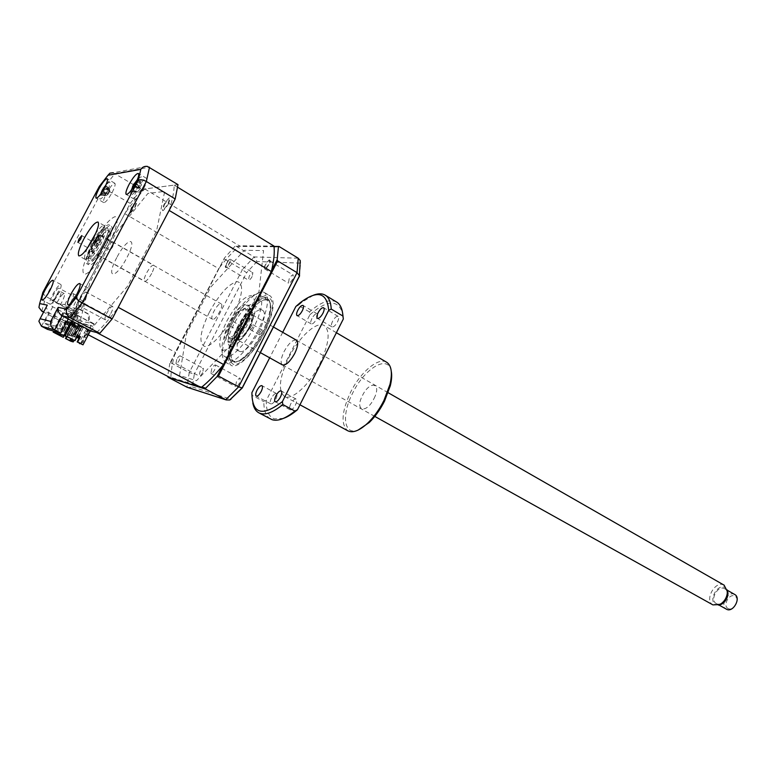 <?xml version="1.0" encoding="UTF-8"?>
<svg xmlns="http://www.w3.org/2000/svg" width="776" height="776" viewBox="0 0 776 776"><rect width="100%" height="100%" fill="white"/><g stroke="black" fill="none" stroke-linecap="round" stroke-linejoin="round"><path stroke-width="0.58" stroke-dasharray="3.88 2.91" d="M84.099 299.07C86.049 295.21 86.699 292.862 86.058 292.028C84.826 291.951 82.983 294.094 80.529 298.479C78.58 302.33 77.93 304.687 78.57 305.521C79.792 305.608 81.635 303.455 84.099 299.07M110.852 313.465C112.763 309.634 113.354 307.296 112.646 306.433C111.346 306.297 109.474 308.402 107.039 312.728C105.129 316.55 104.537 318.897 105.245 319.78C106.545 319.906 108.407 317.801 110.852 313.465M85.156 299.235C88.222 293.144 89.25 289.438 88.241 288.129C86.301 288.003 83.381 291.398 79.501 298.304C76.426 304.396 75.398 308.111 76.417 309.44C78.337 309.575 81.247 306.18 85.156 299.235M109.464 241.278L113.713 243.703L112.598 246.943L110.289 250.182L106.031 247.767L105.313 248.058L106.312 244.518C107.66 242.122 108.669 240.948 109.338 240.987L109.464 241.278M77.949 242.413L91.471 249.765L94.73 243.615L91.442 241.753M91.403 241.734L90.666 241.317L91.306 241.016M91.364 241.899L87.63 247.796M47.443 329.344L57.919 309.595L58.743 309.769L51.992 306.462L53.563 300.807L57.036 302.65L57.589 301.592C60.606 296.209 62.837 293.551 64.282 293.609C65.029 294.608 64.175 297.528 61.731 302.359L60.227 304.978L56.706 303.115L64.854 304.677L68.443 306.588L69.762 303.862C72.905 298.256 75.253 295.501 76.805 295.588C77.61 296.655 76.756 299.691 74.234 304.696L73.623 305.802L69.995 303.872L65.572 309.255L64.689 309.071L55.649 326.143L61.808 329.354L70.829 312.321L64.689 309.071M53.563 300.807L54.116 299.749C57.143 294.356 59.364 291.689 60.8 291.737C61.527 292.736 60.673 295.656 58.219 300.496L56.706 303.115M64.854 304.677L66.183 301.951C69.326 296.335 71.673 293.57 73.206 293.658C74.001 294.715 73.138 297.741 70.606 302.756L69.995 303.872M143.754 188.393C146.528 182.923 147.469 179.595 146.577 178.412C144.501 178.296 141.377 181.914 137.216 189.257C134.432 194.727 133.491 198.064 134.394 199.277C136.45 199.403 139.573 195.775 143.754 188.393M112.093 192.574C114.712 187.452 115.643 184.368 114.877 183.311C113.102 183.281 110.318 186.609 106.535 193.311C103.906 198.433 102.975 201.527 103.742 202.604C105.507 202.643 108.291 199.306 112.093 192.574M57.822 294.735C60.693 289.079 61.711 285.675 60.858 284.511C59.189 284.462 56.58 287.605 53.03 293.939C50.149 299.584 49.14 302.999 49.984 304.182C51.643 304.24 54.252 301.088 57.822 294.735M56.929 294.589C58.753 291.01 59.393 288.847 58.86 288.109C57.802 288.08 56.144 290.069 53.893 294.085C52.07 297.664 51.429 299.827 51.973 300.564C53.02 300.603 54.679 298.615 56.929 294.589M81.897 307.917C83.682 304.367 84.274 302.204 83.672 301.437C82.557 301.369 80.879 303.319 78.648 307.286C76.863 310.837 76.271 313 76.863 313.766C77.978 313.844 79.656 311.894 81.897 307.917M87.222 248.378C84.632 254.576 83.944 258.243 85.156 259.397C88.202 259.543 92.945 253.917 99.386 242.5C104.1 233.198 105.74 227.581 104.294 225.641C102.733 225.011 99.92 227.484 95.846 233.062M57.919 309.595L80.151 321.322L76.873 327.52L48.665 312.728L46.211 307.18M91.355 331.177L94.759 324.717L127.468 286.334L156.548 231.015L164.696 191.42L147.954 193.399L116.507 232.063L90.045 282.066L80.151 321.322M70.829 312.321L71.722 312.515L68.269 319.033M71.722 312.515L94.759 324.717M52.807 306.636L44.067 323.078L55.649 326.143M58.743 309.769L50.042 326.182L44.067 323.078M50.042 326.182L61.808 329.354M76.873 327.52L69.462 325.648L43.592 312.107M69.462 325.648L73.254 311.04L45.949 296.548L42.535 293.27L99.677 185.998L109.911 173.155M73.254 311.04L130.232 203.37L99.774 185.998M130.232 203.37L141.523 189.373L113.151 172.728L147.44 166.404M141.523 189.373L177.995 184.62M135.237 206.998C138.138 199.267 136.896 199.374 131.522 207.318C128.603 215.059 129.844 214.942 135.237 206.998M168.373 204.078C171.37 195.727 169.915 195.853 164.017 204.457C160.991 212.828 162.436 212.692 168.373 204.078M292.61 279.205C290.981 282.066 289.594 283.376 288.459 283.133L289.118 278.972C290.748 276.11 292.125 274.811 293.27 275.053L292.61 279.205M265.295 264.684L264.558 268.845C265.654 269.068 267.022 267.73 268.671 264.829L269.408 260.678C268.312 260.455 266.944 261.793 265.295 264.684M252.181 276.489C250.696 279.118 249.455 280.34 248.485 280.155L249.183 276.295C250.667 273.676 251.899 272.454 252.889 272.638L252.181 276.489M226.689 263.025L225.913 266.886C226.864 267.051 228.086 265.799 229.589 263.151L230.356 259.291C229.415 259.135 228.192 260.377 226.689 263.025M202.672 372.577C201.275 375.06 200.121 376.214 199.189 376.05L199.936 371.811C201.323 369.327 202.487 368.173 203.419 368.348L202.672 372.577M176.734 359.433L175.909 363.682C176.802 363.828 177.956 362.644 179.363 360.142L180.187 355.893C179.295 355.748 178.141 356.931 176.734 359.433M239.532 382.937C238.019 385.633 236.719 386.865 235.652 386.642L236.34 382.044C237.854 379.348 239.154 378.116 240.22 378.339L239.532 382.937M211.712 368.794L210.926 373.401C211.964 373.605 213.245 372.334 214.777 369.618L215.553 365.011C214.525 364.807 213.235 366.078 211.712 368.794M231.316 324.979C241.598 304.58 258.427 288.032 264.742 292.736C269.854 297.916 267.798 310.196 258.563 329.558C248.087 350.442 231.248 366.553 225.185 362.111C219.909 356.698 221.955 344.311 231.316 324.979M236.874 328.102C247.117 307.752 263.976 291.291 270.368 296.034C275.558 301.253 273.55 313.523 264.354 332.846C253.917 353.681 237.049 369.706 230.909 365.224C225.564 359.773 227.552 347.405 236.874 328.102M263.103 332.797C253.878 351.188 238.959 365.38 233.508 361.403C228.784 356.601 230.54 345.66 238.785 328.587C247.845 310.565 262.763 296.034 268.409 300.215C273.006 304.842 271.241 315.706 263.103 332.797M253.8 327.52C244.518 345.989 229.647 360.297 224.303 356.378C219.686 351.615 221.519 340.664 229.812 323.543C238.93 305.453 253.8 290.796 259.339 294.919C263.84 299.507 261.997 310.371 253.8 327.52M274.054 246.739L234.905 246.39L274.025 246.448M271.6 270.494L222.79 365.486M170.681 362.731L224.468 257.952L169.876 363.236L170.681 362.731L189.228 372.577L186.919 387.146M224.439 259.048L242.384 269.66L189.228 372.577L194.33 374.051L192.341 386.952L188.025 387.563M169.876 363.236L167.626 376.341M201.857 386.991L167.597 376.282M192.341 386.952L230.627 399.165M299.565 275.936L300.584 263.142M300.302 263.132L257.011 261.502L254.111 256.934L242.384 269.66L246.603 272.735L194.33 374.051M257.011 261.502L246.603 272.735M179.547 375.535L186.405 334.049L210.723 287.139L244.324 250.26L263.578 250.58L258.971 291.757L232.383 343.487L196.522 380.667L179.547 375.535M234.905 246.39L224.468 257.952M236.098 246.128L254.111 256.934L298.226 258.214M104.178 245.478C108.407 237.126 109.852 232.072 108.524 230.307C105.701 230.181 101.423 235.215 95.681 245.4C91.442 253.733 89.997 258.806 91.335 260.62C94.109 260.775 98.387 255.721 104.178 245.478M103.868 244.498C118.185 217.794 105.837 218.774 92.596 244.421C78.58 270.135 89.871 271.28 103.868 244.498M94.313 245.381C107.534 219.754 119.931 218.813 105.633 245.497C91.646 272.26 80.306 271.086 94.313 245.381M92.034 245.361C101.511 228.377 109.212 218.793 115.149 216.63C119.281 218.085 116.924 227.707 108.077 245.517C98.057 263.365 90.21 272.987 84.535 274.394C80.947 272.085 83.449 262.404 92.034 245.361M250.309 329.606C252.239 328.374 253.121 326.754 252.957 324.737L252.83 324.688C250.91 325.93 250.027 327.55 250.192 329.558L250.309 329.606M259.591 334.854C261.531 333.641 262.404 332.021 262.22 330.004L262.094 329.955C260.154 331.177 259.281 332.788 259.475 334.805L259.591 334.854M234.847 361.441C219.579 359.036 251.521 297.004 266.372 300.002C270.271 300.651 271.513 305.055 270.106 313.223C267.71 326.871 255.576 348.143 245.245 356.805C240.948 360.471 237.485 362.014 234.847 361.441M265.829 298.023C250.376 294.967 217.125 359.521 232.965 362.062C235.7 362.664 239.299 361.053 243.78 357.232C254.538 348.201 267.206 325.988 269.709 311.777C271.173 303.27 269.883 298.682 265.829 298.023M230.637 326.24L233.178 321.555L230.637 326.24M239.638 331.303L242.17 326.628L239.638 331.303M239.959 351.48C248.941 354.768 271.076 314.183 262.443 310.284L261.308 309.876C251.88 307.635 230.608 347.192 239.134 351.15L239.959 351.48M230.773 346.397C239.609 349.607 261.851 308.848 253.354 305.036L252.239 304.638C242.936 302.485 221.567 342.197 229.958 346.077L230.773 346.397M132.939 186.686L132.007 188.549M131.28 190.227C129.243 198.229 131.697 196.852 138.652 186.085C143.075 176.404 142.6 174.367 137.206 179.974M135.79 186.667L140.388 188.073L137.158 184.135L135.79 186.667L134.752 186.541L132.58 189.189L131.891 191.4L131.658 190.789L131.183 191.391L131.619 189.761M131.891 191.4L136.954 192.225L131.183 191.391M138.361 179.431L141.436 183.922L137.643 179.45L138.361 179.431L136.004 183.563L137.158 184.135M141.271 185.406L138.826 188.364L138.079 191.313L140.524 188.355L141.358 184.067L136.925 181.148M140.524 188.355L136.256 183.786M140.388 188.073L134.762 186.541M138.079 191.313L137.022 192.079L132.58 189.189M136.954 192.225L131.959 189.286M138.826 188.364L133.569 186.851M138.05 188.073L134.83 184.717M141.358 184.067L136.557 181.4M136.266 181.235L134.335 184.193M242.49 323.786C246.312 315.842 247.175 310.807 245.109 308.683C241.433 307.975 236.893 312.418 231.481 322.001C227.649 329.936 226.776 334.99 228.871 337.153C232.509 337.87 237.049 333.408 242.49 323.786M249.28 327.627L252.743 318.16L251.812 312.534C248.107 311.797 243.557 316.21 238.154 325.765C234.342 333.68 233.498 338.734 235.632 340.916L240.802 339.102L249.28 327.627M239.425 326.337C245.342 314.348 255.159 309.061 253.044 319.256L249.823 328.093L241.918 338.782C235.07 342.711 234.236 338.559 239.425 326.337M248.689 327.899C255.896 314.193 247.204 313.038 240.521 326.521C233.363 339.946 241.792 341.683 248.689 327.899M81.315 327.259L79.559 326.327L74.186 336.503L75.951 337.415L81.315 327.259L79.559 326.327M81.771 327.365L76.397 337.541L74.632 336.629L80.006 326.444M79.53 326.812L74.632 337.046L72.866 336.134L78.221 325.998L72.43 336.008L74.186 336.92L79.53 326.812L77.775 325.891M79.977 326.919L78.221 325.998M77.755 326.366L72.876 336.551L71.13 335.639L76.455 325.561L70.694 335.523L72.44 336.425L77.755 326.366L76.009 325.454M78.201 326.483L76.455 325.561M75.999 325.93L71.149 336.066L69.403 335.154L74.7 325.134L68.977 335.038L70.713 335.94L75.999 325.93L74.263 325.018M76.436 326.046L74.7 325.134M76.756 337.308L81.819 326.89L75.961 336.997L76.717 337.385M78.754 335.989L83.129 327.705L81.364 326.774M83.129 327.705L79.162 336.202M69.433 335.581L67.269 334.553L69.006 335.455L74.7 325.61L69.006 335.455M67.696 334.679L72.963 324.698L67.269 334.553M74.7 325.61L72.963 324.698M70.655 341.159L79.152 325.066L77.445 324.164L78.328 322.486L90.938 325.464L90.026 327.21L91.791 328.141L90.443 330.692M78.328 322.486L92.703 326.405L90.938 325.464M62.885 337.133L65.601 332.012L68.191 333.36L66.561 336.435M56.047 331.769L66.193 312.602L77.775 318.723L77.454 311.884L67.58 306.636L66.726 306.471L53.68 331.1M66.726 306.471L76.582 311.7L76.911 318.529L82.508 321.516L94.08 323.796L92.703 326.405M80.044 323.388L81.364 320.876M81.655 325.61L70.335 322.855L69.976 323.534L83.071 326.356L82.712 327.055L71.353 324.252L80.364 328.403L74.069 340.325M78.977 327.676L72.682 339.607M78.735 328.849L76.494 327.909L77.862 328.626L74.671 334.669L75.534 334.912L78.735 328.849L77.862 328.626M169.158 210.432C172.476 199.878 174.144 191.439 174.183 185.115L144.782 188.946C138.38 195.678 131.716 203.923 124.781 213.672L78.803 300.555C75.272 310.613 73.06 319.208 72.158 326.337L80.364 328.403M76.494 327.909L73.293 333.952L74.671 334.669M73.293 333.952L74.156 334.194L77.358 328.132M76.863 327.142L70.8 338.627M66.464 321.167L61.071 331.342L66.843 321.254L63.564 320.168L69.976 323.534M68.172 321.574L63.137 331.915L68.172 321.574L66.843 321.254M65.795 320.701L60.402 330.906L65.417 320.614M61.45 331.449L60.402 330.906M69.898 321.991L64.835 332.39L69.898 321.991L68.56 321.671M67.502 321.118L62.08 331.371L67.114 321.022M63.137 331.915L62.08 331.371M70.577 321.856L71.634 322.409L66.164 332.759L65.097 332.206L70.577 321.856L69.229 321.526L70.286 322.089M69.229 321.526L63.777 331.837L68.841 321.439M64.835 332.39L63.777 331.837M71.634 322.409L66.552 332.865L65.097 332.206M73.4 322.835L68.288 333.34L73.4 322.835L72.032 322.506M70.965 321.943L65.485 332.312M81.286 326.308L73.798 322.932M72.731 322.37L67.221 332.788L72.333 322.273M68.288 333.34L67.221 332.788M71.353 324.252L71.712 323.582L70.335 322.855M71.712 323.582L83.071 326.356M62.749 331.808L61.702 331.265M74.69 322.835L67.667 336.115L66.581 336.445M55.707 333.321L56.764 333.001L67.667 336.115M56.764 333.001L63.564 320.168M74.467 340.528L77.27 335.213L77.736 335.455M77.784 335.358L77.27 335.213M83.73 336.813L84.652 337.065L87.94 330.819L87.019 330.576L83.73 336.813L86.068 337.803L89.356 331.556L88.435 331.323L85.147 337.55M87.019 330.576L88.435 331.323M82.266 342.614L82.906 342.798L83.692 340.606L82.266 342.614M80.277 344.02L87.552 330.217L90.326 330.915M89.356 331.556L87.94 330.819M84.652 337.065L86.068 337.803M81.761 344.311L81.422 343.244L79.23 342.604L86.146 329.48L88.377 330.043L82.712 327.055M81.422 343.244L88.377 330.043M87.552 330.217L86.146 329.48M67.008 336.658L68.676 333.486L66.086 332.138L64.175 335.746M68.191 333.36L68.676 333.486M65.601 332.012L66.086 332.138M67.58 306.636L54.495 331.333M66.193 312.602L65.727 314.377L66.571 314.571L67.463 312.873L68.317 313.058L67.425 314.755L68.278 314.949L69.18 313.242L70.044 313.426L69.142 315.134L70.005 315.328L70.907 313.611L71.78 313.805L70.868 315.522L71.741 315.716L72.653 313.989L73.536 314.183L72.624 315.91L73.507 316.104L74.418 314.367L75.311 314.561L74.389 316.298L75.282 316.492L76.659 314.852L65.494 335.959M76.659 314.852L88.551 321.157L88.222 314.096L78.085 308.693L71.673 320.818M78.085 308.693L78.987 308.867L72.449 321.235M94.08 323.796L89.483 321.361L89.153 314.29L78.987 308.867M131.959 207.279C136.072 201.197 137.022 201.11 134.801 207.037C130.669 213.119 129.718 213.206 131.959 207.279M96.631 332.506C103.237 326.279 110.444 317.888 118.233 307.335M79.152 325.066L91.791 328.141M116.807 257.564C105.255 278.865 115.275 280.02 126.721 257.971C138.468 236.001 127.72 236.302 116.807 257.564M164.522 204.418C169.042 197.822 170.157 197.725 167.858 204.117C163.319 210.723 162.203 210.82 164.522 204.418M124.781 213.672L218.696 268.632L175.298 352.314C172.447 362.237 170.972 370.812 170.885 378.048M78.803 300.555L175.298 352.314M144.782 188.946L239.357 245.808C232.596 251.88 225.709 259.485 218.696 268.632M273.976 246.07L239.357 245.808M174.183 185.115L177.655 187.239M72.158 326.337L88.289 334.786M74.263 325.503L72.537 324.591M83.585 327.821L81.819 326.89M209.384 312.156C200.218 331.265 198.511 342.643 204.272 346.29C210.325 347.881 224.08 333.525 233.207 315.706C242.636 295.608 244.11 284.259 237.64 281.659C229.279 283.133 219.86 293.299 209.384 312.156M269.039 259.979C270.252 259.698 270.475 260.746 269.709 263.122L265.421 268.729C264.17 269.126 263.976 268.137 264.829 265.751L269.039 259.979M227.242 266.779C225.816 268.001 225.166 267.817 225.292 266.236L228.677 260.183C230.103 258.854 230.714 259.019 230.501 260.688L227.242 266.779M99.677 243.092C105.206 231.558 105.681 227.203 101.084 230.026C98.174 232.722 95.089 237.068 91.83 243.072L87.387 254.189C87.601 260.154 91.694 256.458 99.677 243.092M92.587 243.654C96.078 237.233 99.376 232.577 102.5 229.696C107.437 226.67 106.942 231.335 101.016 243.693C92.46 258.01 88.066 261.968 87.834 255.556L92.587 243.654M151.689 273.453C148.614 278.904 146.227 281.533 144.53 281.339C143.647 280.281 144.326 277.527 146.548 273.065C149.613 267.623 151.999 265.004 153.706 265.198C154.589 266.236 153.91 268.991 151.689 273.453M98.018 243.092C94.866 248.669 92.538 251.424 91.034 251.356C90.326 250.386 91.122 247.622 93.44 243.072C96.573 237.514 98.901 234.759 100.414 234.827C101.123 235.788 100.327 238.542 98.018 243.092M244.663 324.766C255.653 303.833 242.49 302.397 232.402 322.758C221.548 343.05 234.09 345.815 244.663 324.766M245.924 324.969C259.116 299.779 243.247 298.207 231.209 322.564C218.192 346.833 233.169 350.306 245.924 324.969M226.737 321.235C235.642 305.22 243.722 296.675 250.968 295.588C256.594 297.974 255.459 307.645 247.544 324.601C238.135 341.372 229.89 349.937 222.819 350.306C217.697 347.173 219.007 337.482 226.737 321.235M229.696 321.71C241.743 297.344 257.584 298.886 244.372 324.087C231.607 349.442 216.669 345.999 229.696 321.71M101.908 192.099L100.996 194.087C96.457 204.495 104.973 196.92 109.144 186.744C111.23 179.285 109.115 180.498 102.801 190.392M105.876 185.037L105.158 186.87L106.981 186.434L106.089 188.549L104.828 189.179L101.317 195.309L101.578 193.486L106.7 195.62L102.762 192.429M105.681 185.474L109.571 188.772L105.604 185.687M101.317 195.309L106.642 195.736L102.393 194.339M101.307 193.166L106.39 193.787L102.975 190.556M107.515 194.989L109.833 191.371L109.6 190.033L106.7 195.62M107.292 193.651L101.734 192.38M109.6 190.033L109.523 188.888L104.954 186.977M109.833 191.371L105.808 186.87M104.828 189.179L109.843 190.702L106.089 188.549M109.901 190.644L106.981 186.434M728.295 608.617C722.32 606.328 728.858 593.252 734.571 596.046C740.643 598.247 734.018 611.527 728.295 608.617M734.649 594.445L734.28 594.27C727.704 591.031 719.798 605.794 726.326 609.141M716.568 603.67L716.151 603.456C709.662 600.12 717.616 585.269 724.163 588.489L724.677 588.751C731.157 592.107 723.048 607.026 716.568 603.67M718.615 605.144L716.035 604.737C707.916 601.613 716.908 583.649 724.697 587.422L727.248 589.905M724.076 585.143L723.572 584.9C714.841 580.652 704.249 600.459 712.902 604.882M251.375 314.425C245.905 312.262 232.131 337.376 237.437 339.839L237.766 339.995C243.043 342.575 257.157 317.074 251.812 314.62L251.375 314.425M100.133 234.924C97.805 234.139 88.881 250.25 91.132 251.181L91.287 251.249C93.537 252.2 102.587 235.914 100.317 234.992L100.133 234.924M212.643 319.266L212.44 319.178C209.413 317.791 217.833 302.495 220.937 303.746L221.17 303.852C224.215 305.22 215.67 320.672 212.643 319.266M311.913 318.538C310.604 321.293 310.371 323.088 311.205 323.912C312.709 324.261 314.455 322.67 316.462 319.14C317.772 316.385 318.005 314.59 317.171 313.776C315.667 313.417 313.911 315.007 311.913 318.538M290.825 403.743C289.38 406.847 289.157 408.855 290.146 409.786C291.689 410.155 293.435 408.583 295.404 405.082C296.849 401.978 297.072 399.97 296.083 399.048C294.54 398.68 292.795 400.241 290.825 403.743M386.438 362.111C378.067 357.115 360.277 372.422 350.568 392.297C341.644 411.59 340.703 424.414 347.745 430.758M288.817 357.552C299.148 336.735 317.093 320.362 324.484 325.716C330.547 331.498 328.975 344.272 319.77 364.051C309.246 385.342 291.301 401.25 284.191 396.226C277.905 390.221 279.447 377.33 288.817 357.552M391.269 371.277C388.436 353.885 364.545 368.202 352.595 393.219C341.295 414.888 343.787 435.753 358.037 430.137M332.574 321.293C331.236 324.135 331.022 325.988 331.915 326.861C333.525 327.259 335.377 325.619 337.473 321.943C338.811 319.101 339.025 317.248 338.132 316.385C336.522 315.977 334.669 317.617 332.574 321.293M271.474 398.078C270.067 401.085 269.825 403.016 270.756 403.889C272.182 404.218 273.85 402.695 275.742 399.33C277.148 396.332 277.391 394.392 276.469 393.529C275.024 393.199 273.365 394.712 271.474 398.078M283.483 418.361L274.355 418.894C268.709 416.76 266.022 410.591 266.313 400.406L309.886 314.746L309.488 311.962C320.634 302.136 329.567 298.76 336.28 301.845M270.378 418.933C265.916 416.208 263.743 410.436 263.869 401.638L266.313 400.406M309.886 314.746C327.171 299.73 338.103 299.293 342.682 313.446M309.488 311.962L298.285 305.346L301.971 302.194L313.688 295.093M298.285 305.346L295.86 306.501M282.697 332.312L269.679 357.814M251.899 392.666L252.326 395.45L263.869 401.638M252.821 403.006L252.326 395.45M374.032 398.486C382.151 382.733 369.803 380.114 362.411 395.634C354.331 411.008 366.34 414.384 374.032 398.486M282.154 364.739C280.301 362.528 280.96 358.095 284.123 351.46C288.701 343.312 292.775 339.529 296.316 340.121M41.477 326.26L48.665 312.728L43.844 311.632M41.788 311.166L45.949 296.548L103.838 187.773L115.023 173.465L149.525 167.199M237.863 328.432C246.787 310.972 260.639 296.335 267.846 297.14C275.034 300.079 273.792 312.02 264.112 332.972C254.673 351.518 240.046 366.243 233.363 364.342C226.941 360.268 228.435 348.298 237.863 328.432M93.508 244.43C104.595 222.974 114.809 222.314 102.907 244.489C91.287 266.731 81.81 265.925 93.508 244.43M112.646 306.433L86.058 292.028M88.241 288.129L79.802 283.541M109.338 240.987L99.367 235.303M90.967 240.832L81.761 235.623M60.8 291.737L64.282 293.609M73.206 293.658L76.805 295.588M146.577 178.412L138.419 173.465M114.877 183.311L107.253 178.761M60.858 284.511L52.991 280.272M83.672 301.437L58.86 288.109M104.294 225.641L98.028 222.043M85.156 259.397L78.939 255.944M76.863 313.766L51.973 300.564M49.984 304.182L42.117 300.031M103.742 202.604L96.146 198.161M134.394 199.277L126.284 194.456M105.313 248.058L95.351 242.432M76.417 309.44L67.987 304.958M105.245 319.78L78.57 305.521M38.878 321.235L46.094 307.665M38.936 307.441L42.641 293.648M264.558 268.845L288.459 283.133M225.913 266.886L248.485 280.155M175.909 363.682L199.189 376.05M210.926 373.401L235.652 386.642M264.742 292.736L270.368 296.034M224.303 356.378L233.508 361.403M259.339 294.919L268.409 300.215M225.185 362.111L230.909 365.224M215.553 365.011L240.22 378.339M180.187 355.893L203.419 368.348M230.356 259.291L252.889 272.638M269.408 260.678L293.27 275.053M108.524 230.307C107.457 231.607 111.046 227.184 102.888 244.605C98.028 252.966 94.468 258.03 92.218 259.815L91.335 260.62M262.22 330.004L252.957 324.737M242.17 326.628L233.178 321.555M253.354 305.036L262.443 310.284M229.958 346.077L239.134 351.15M239.541 331.265L230.54 326.201M270.106 313.223L269.709 311.777M245.245 356.805L243.78 357.232M259.475 334.805L250.192 329.558M131.648 190.789L136.78 192.176M137.478 179.809L139.244 181.671M136.004 183.563L140.495 188.296M134.752 186.541L140.34 188.073M245.109 308.683L251.812 312.534M253.044 319.256L252.743 318.16M241.918 338.782L240.802 339.102M228.871 337.153L235.632 340.916M101.084 230.026L102.5 229.696M91.034 251.356L144.53 281.339M100.414 234.827L153.706 265.198M87.387 254.189L87.834 255.556M102.17 194.175L103.838 194.621M102.005 192.118L107.486 193.593M105.158 186.87L109.426 191.284M718.945 605.018L716.151 603.456M374.789 416.411L282.483 364.953M260.358 352.624L237.437 339.839M388.165 392.724L296.451 340.198M273.453 327.016L251.812 314.62M727.306 590.255L724.677 588.751M91.132 251.181L212.44 319.178M100.317 234.992L221.17 303.852M311.205 323.912L297.101 315.667M290.146 409.786L275.267 401.774M336.396 332.72L324.484 325.716M331.915 326.861L317.452 318.344M270.756 403.889L256.264 396.119M300.273 302.659L301.971 302.194M259.077 412.958L258.573 412.686M276.469 393.529L261.968 385.662M338.132 316.385L323.64 307.742M299.953 404.791L284.191 396.226M296.083 399.048L281.193 390.939M317.171 313.776L303.047 305.424"/><path stroke-width="1.16" d="M76.63 294.647C79.724 288.536 80.782 284.831 79.802 283.541C77.901 283.434 75 286.858 71.101 293.794C68.007 299.895 66.949 303.61 67.929 304.929C69.821 305.036 72.721 301.612 76.63 294.647M98.339 238.853L99.367 235.303C98.717 235.274 97.708 236.467 96.36 238.872L95.322 242.422C95.972 242.451 96.981 241.258 98.339 238.853M80.743 239.008L81.761 235.623L78.958 239.018L77.93 242.403L80.743 239.008M91.306 241.016L91.364 241.899M135.528 183.456C138.322 177.966 139.282 174.639 138.419 173.465C136.382 173.378 133.278 177.025 129.097 184.397C126.304 189.877 125.334 193.214 126.207 194.407C128.224 194.504 131.328 190.857 135.528 183.456M104.411 188.034C107.039 182.894 107.99 179.809 107.253 178.761C105.507 178.761 102.742 182.118 98.94 188.84C96.302 193.971 95.351 197.065 96.088 198.123C97.815 198.142 100.589 194.776 104.411 188.034M49.887 290.496C52.778 284.821 53.806 281.416 52.991 280.272C51.361 280.243 48.752 283.405 45.192 289.758C42.302 295.423 41.264 298.838 42.079 300.002C43.698 300.04 46.298 296.868 49.887 290.496M93.023 238.901C97.766 229.58 99.435 223.963 98.028 222.043C94.982 221.965 90.249 227.601 83.847 238.979C79.094 248.281 77.425 253.917 78.842 255.896C81.839 256.012 86.563 250.347 93.023 238.901M95.846 233.062L87.222 248.378M50.692 321.429L58.161 307.354C57.599 310.885 58.918 313.698 62.109 315.793L68.269 319.033L60.819 333.117L47.443 329.344L41.477 326.26L38.878 321.235L40.071 318.732L50.692 321.429C50.12 324.998 51.429 327.821 54.63 329.907L41.477 326.26M68.269 319.033L91.355 331.177L99.794 333.311L69.956 317.578L62.109 315.793L54.63 329.907L60.819 333.117M43.592 312.107L41.788 311.166L38.936 307.441L39.663 303.581L47.297 305.143L40.071 318.732M58.161 307.354L66.765 309.11L76.106 297.761L138.264 180.381C140.107 179.246 142.794 179.615 146.325 181.477L175.192 198.947L177.995 184.62L147.44 166.404C144.598 166.054 142.396 167.034 140.825 169.343L107.99 175.26L99.347 186.366L42.922 292.29L39.663 303.581M175.192 198.947L112.093 319.033L82.091 302.95L69.956 317.578C66.678 315.347 65.621 312.534 66.765 309.11M112.093 319.033L99.794 333.311M76.106 297.761C76.591 299.206 78.589 300.942 82.091 302.95L146.325 181.477L149.525 167.199M46.211 307.18L47.297 305.143M42.535 293.27L42.922 292.29M113.151 172.728L109.911 173.155L107.99 175.26M274.054 246.739L279.069 246.487L298.226 258.214L300.225 260.571L300.302 263.132M274.025 246.448L279.069 246.487M271.6 270.494L277.158 259.688L277.643 260.92L218.473 376.069L217.125 376.496L222.79 365.486M277.158 259.688L278.438 246.778M277.643 260.92L297.043 272.657L299.565 275.936L242.306 387.932L230.627 399.165M218.473 376.069L238.62 386.865L242.306 387.932M201.857 386.991L205.698 388.194L205.708 389.125L168.14 377.311L186.919 387.146L226.262 399.931L229.667 399.989L230.928 399.262M168.14 377.311L167.626 376.341M205.698 388.194L217.125 376.496M205.708 389.125L225.767 399.708L238.62 386.865L297.043 272.657L298.226 258.214M188.025 387.563L186.919 387.146M134.335 184.193L132.939 186.686M132.007 188.549L131.28 190.227M131.619 189.761L133.065 185.338L137.245 179.877M133.569 186.851L132.512 186.56M134.83 184.717L133.967 183.815M137.206 179.974L136.266 181.235M76.717 337.385L78.182 338.045L76.756 337.308M77.784 337.841L78.754 335.989M79.162 336.202L78.182 338.045M66.561 336.435L65.485 338.481L70.655 341.159L73.225 341.925L72.197 340.528L70.121 339.917L70.461 340.945L65.97 338.627L67.008 336.658M53.68 331.1L53.146 332.099L62.885 337.133L55.707 333.321L66.581 336.445L74.981 340.674L77.784 335.358L80.462 336.745L79.938 336.609L77.134 341.915L77.658 342.07L80.462 336.745M72.682 339.607L72.197 340.528M74.069 340.325L73.225 341.925M70.8 338.627L70.121 339.917M77.736 335.455L79.938 336.609M77.134 341.915L82.993 344.835L77.658 342.07M82.993 344.835L90.443 330.692M79.385 343.079L79.569 343.661M64.175 335.746L63.37 337.279M70.461 340.945L72.537 341.566M65.97 338.627L65.485 338.481M74.981 340.674L64.922 335.465L55.358 333.059L56.047 331.769M54.495 331.333L53.961 332.332L55.358 333.059M53.961 332.332L53.146 332.099M71.673 320.818L64.059 335.222M72.449 321.235L64.922 335.465M90.326 330.915L96.631 332.506L201.149 387.554C208.21 382.005 215.689 374.323 223.575 364.497L271.348 271.551C273.889 261.114 274.772 252.617 273.976 246.07L177.655 187.239M223.575 364.497L118.233 307.335L169.158 210.432L271.348 271.551M88.289 334.786L170.885 378.048L201.149 387.554M102.801 190.392L101.908 192.099M101.724 192.545L100.977 193.156L102.364 189.984L105.876 185.037M102.975 190.556L102.364 189.984M718.945 605.018L726.743 609.364C733.262 612.739 741.313 597.908 734.804 594.532L734.649 594.445M374.789 416.411L712.902 604.882L719.876 604.572C724.638 601.575 727.151 597.239 727.422 591.574L724.076 585.143M727.248 589.905L727.985 593.126C727.762 597.976 725.618 601.672 721.544 604.232L718.615 605.144M302.281 310.798C300.264 314.358 298.517 315.968 297.043 315.628C296.228 314.823 296.48 313.029 297.809 310.255C299.827 306.704 301.573 305.094 303.047 305.424C303.852 306.229 303.6 308.024 302.281 310.798M280.446 396.982C278.468 400.503 276.722 402.094 275.218 401.745C274.248 400.833 274.5 398.815 275.955 395.692C277.944 392.171 279.69 390.59 281.193 390.939C282.154 391.841 281.911 393.859 280.446 396.982M299.953 404.791L347.745 430.758C352.799 433.338 359.521 430.728 367.911 422.939C374.071 416.906 379.406 409.427 383.936 400.484L389.969 384.44C392.549 373.081 391.531 365.729 386.904 362.392L386.438 362.111M358.037 430.137L369.25 422.513C375.128 416.76 380.23 409.612 384.547 401.076L390.309 385.759C391.705 380.007 392.025 375.177 391.269 371.277M322.913 313.31C320.808 317.015 318.965 318.684 317.384 318.305C316.511 317.442 316.753 315.589 318.111 312.728C320.216 309.023 322.059 307.364 323.64 307.742C324.514 308.596 324.271 310.458 322.913 313.31M261.182 391.473C259.271 394.868 257.622 396.41 256.216 396.1C255.314 395.236 255.576 393.296 257.001 390.279C258.903 386.894 260.561 385.352 261.968 385.662C262.86 386.516 262.598 388.456 261.182 391.473M336.28 301.845L337.026 302.291C340.519 304.658 342.488 309.246 342.924 316.055L343.322 319.004L297.45 409.738L294.88 411.047C285.49 418.623 277.886 421.504 272.085 419.7L259.077 412.958M342.682 313.446L343.322 319.004M313.688 295.093C318.509 293.289 322.467 293.386 325.561 295.384C328.995 297.712 330.886 302.281 331.245 309.081L342.924 316.055M269.679 357.814L251.899 392.666C252.074 414.006 262.24 416.993 282.396 401.609L328.714 310.293L331.245 309.081M328.714 310.293C326.958 292.319 317.481 289.768 300.273 302.659L295.86 306.501L282.697 332.312M294.88 411.047L282.833 404.558C272.405 413.055 264.315 415.761 258.573 412.686C255.624 410.95 253.703 407.72 252.821 403.006M297.45 409.738C292.387 414.025 287.731 416.896 283.483 418.361M296.316 340.121C298.547 341.993 298.003 346.484 294.676 353.575C289.758 362.198 285.578 365.923 282.154 364.739M282.833 404.558L282.396 401.609M43.844 311.632L41.788 311.166M138.264 180.381L140.825 169.343M104.954 186.977L104.43 186.754M187.394 387.36L226.262 399.931M229.667 399.989L241.937 388.019M242.131 387.99L299.575 275.635M299.4 274.985L300.225 260.571M282.483 364.953L260.358 352.624M724.28 585.259L388.165 392.724M296.451 340.198L273.453 327.016M727.985 593.126L727.422 591.574M721.544 604.232L719.876 604.572M734.804 594.532L727.306 590.255M386.904 362.392L336.396 332.72M390.309 385.759L389.969 384.44M337.026 302.291L325.561 295.384M369.25 422.513L367.911 422.939"/></g></svg>
